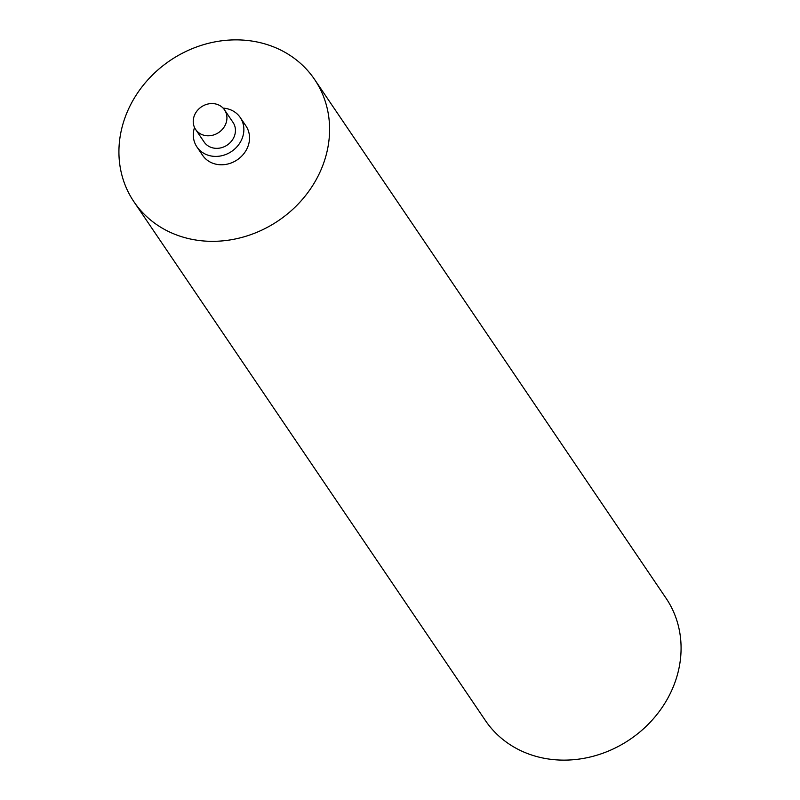 <?xml version="1.0" encoding="UTF-8"?>
<svg xmlns="http://www.w3.org/2000/svg" width="800" height="800" viewBox="0 0 800 800"><rect width="100%" height="100%" fill="white"/><g stroke="black" fill="none" stroke-linecap="round" stroke-linejoin="round"><path stroke-width="1.2" d="M226.22 122.56A17.45 15.47 -34.1 0 0 224.53 109.89A17.45 15.47 -34.1 0 0 207.99 104.01A17.45 15.47 -34.1 0 0 193.94 116.8A17.45 15.47 -34.1 0 0 195.63 129.47A17.45 15.47 -34.1 0 0 212.17 135.35A17.45 15.47 -34.1 0 0 226.22 122.56M195.63 129.47L204.14 142.02A17.45 15.47 -34.1 0 0 220.68 147.9A17.45 15.47 -34.1 0 0 234.73 135.12A17.45 15.47 -34.1 0 0 233.04 122.44L224.53 109.89M194.51 127.48A26.18 23.2 -34.1 0 0 194.38 127.91A26.18 23.2 -34.1 0 0 196.91 146.92A26.18 23.2 -34.1 0 0 221.72 155.74A26.18 23.2 -34.1 0 0 242.8 136.56A26.18 23.2 -34.1 0 0 240.26 117.55A26.18 23.2 -34.1 0 0 223.09 108.11M196.91 146.92L202.58 155.28A26.18 23.2 -34.1 0 0 227.39 164.11A26.18 23.2 -34.1 0 0 248.47 144.92A26.18 23.2 -34.1 0 0 245.93 125.92L240.26 117.55M325.14 158.62A109.08 96.67 -34.1 0 0 314.56 79.42A109.08 96.67 -34.1 0 0 211.18 42.67A109.08 96.67 -34.1 0 0 123.37 122.59A109.08 96.67 -34.1 0 0 133.95 201.78A109.08 96.67 -34.1 0 0 237.33 238.54A109.08 96.67 -34.1 0 0 325.14 158.62M133.95 201.78L485.44 720.58A109.08 96.67 -34.1 0 0 588.82 757.33A109.08 96.67 -34.1 0 0 676.63 677.41A109.08 96.67 -34.1 0 0 666.05 598.22L314.56 79.42"/></g></svg>
